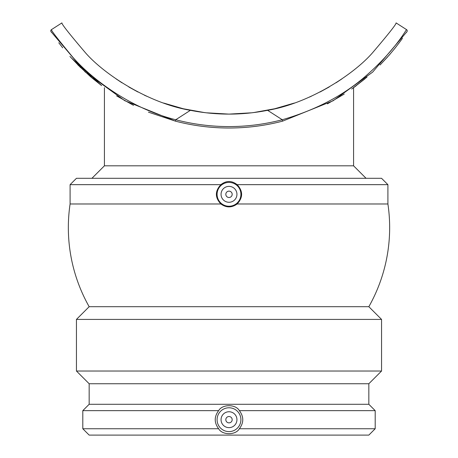 <?xml version="1.0" encoding="UTF-8"?>
<svg xmlns="http://www.w3.org/2000/svg" width="458" height="458" viewBox="0 0 458 458"><rect width="100%" height="100%" fill="white"/><g stroke="black" fill="none" stroke-linecap="round" stroke-linejoin="round"><path stroke-width="0.69" d="M225.823 194.324A3.177 3.177 0 0 1 230.592 191.57A3.177 3.177 0 0 1 230.592 197.072A3.177 3.177 0 0 1 225.823 194.324M225.823 419.694A3.177 3.177 0 0 1 230.592 416.94A3.177 3.177 0 0 1 230.592 422.442A3.177 3.177 0 0 1 225.823 419.694M221.054 419.694A7.946 7.946 0 0 1 232.973 412.813A7.946 7.946 0 0 1 232.973 426.575A7.946 7.946 0 0 1 221.054 419.694M221.054 194.324A7.946 7.946 0 0 1 232.973 187.442A7.946 7.946 0 0 1 232.973 201.205A7.946 7.946 0 0 1 221.054 194.324M229 431.608A11.919 11.919 0 0 1 220.023 411.851A11.919 11.919 0 0 1 239.849 414.765A11.919 11.919 0 0 1 229 431.608M229 206.237A11.919 11.919 0 0 1 221.323 185.204A11.919 11.919 0 0 1 240.198 190.236A11.919 11.919 0 0 1 229 206.237M218.638 428.745C214.104 422.711 214.104 416.677 218.638 410.643C222.279 404.053 235.721 404.053 239.362 410.643C243.896 416.677 243.896 422.711 239.362 428.745C235.721 435.329 222.279 435.329 218.638 428.745L82.806 428.745L89.161 435.1L368.839 435.1L375.194 428.745L239.362 428.745M220.865 203.982C214.905 197.541 214.905 191.101 220.865 184.66C226.286 180.458 231.714 180.458 237.135 184.66C243.095 191.101 243.095 197.541 237.135 203.982C231.714 207.852 226.286 207.852 220.865 203.982L70.091 203.982A160.655 160.655 0 0 0 89.213 306.791M368.787 306.791A160.655 160.655 0 0 0 387.909 203.982L237.135 203.982M381.554 319.415L368.839 306.7L89.161 306.7L76.446 319.415L76.446 371.026L381.554 371.026L381.554 319.415L76.446 319.415M116.023 78.845L121.942 82.784L116.023 78.845M128.784 86.968L137.967 92.018L128.784 86.968M144.241 95.115L146.646 96.226M177.693 107.361L163.615 103.033L183.647 108.855L196.648 111.449L206.152 112.788L229 114.105L251.848 112.788L261.352 111.449L274.353 108.855L294.385 103.033L280.307 107.361M311.354 96.226L309.327 97.136M320.033 92.018L329.216 86.968L320.033 92.018M336.058 82.784L341.977 78.845L336.058 82.784M275.063 108.689L253.492 112.588M204.508 112.588L182.937 108.689M229 114.105L226.132 114.082M206.152 112.788L196.648 111.449L206.152 112.788M183.647 108.855L174.664 106.525L183.647 108.855M356.267 85.692L353.582 87.667L353.582 165.819L104.418 165.819L91.932 178.305M237.135 184.66L387.909 184.66L381.554 178.305L76.446 178.305L70.091 184.66L70.091 203.982M220.865 184.66L70.091 184.66M381.554 371.026L368.839 383.741L89.161 383.741L76.446 371.026M368.839 383.741L368.839 404.282L89.161 404.282L82.806 410.643L82.806 428.745M368.839 404.282L375.194 410.643L239.362 410.643M218.638 410.643L82.806 410.643M283.336 106.525L274.353 108.855M261.352 111.449L251.848 112.788M282.626 121.135L333.126 100.754L372.68 72.089L406.99 31.631A1.431 1.431 0 0 0 406.567 29.644C406.481 29.043 395.369 49.991 366.944 74.963C344.542 94.943 316.318 109.868 282.265 119.75L282.626 121.135A212.541 212.541 0 0 1 175.374 121.135L148.438 112.147M401.431 39.732L398.872 43.201M395.077 48.101L388.785 55.624M406.469 32.426L406.996 31.619A1.431 1.431 0 0 0 406.567 29.644L396.078 22.9C396.628 23.759 388.773 33.72 372.52 52.796C353.908 74.202 309.911 103.227 267.598 110.321A198.635 198.635 0 0 1 190.402 110.321C148.089 103.227 104.092 74.202 85.48 52.796C69.227 33.72 61.372 23.759 61.922 22.9L51.433 29.644A1.431 1.431 0 0 0 51.004 31.619L85.102 71.889L124.719 100.668L175.374 121.135L175.735 119.75C131.784 108.838 92.459 79.801 72.879 57.302C58.206 39.611 51.061 30.388 51.433 29.644A1.431 1.431 0 0 0 51.004 31.619A1.431 1.431 0 0 1 51.433 29.644M90.953 77.076L77.854 64.893M51.485 32.352L51.044 31.676M402.468 38.277L401.202 40.052M399.416 42.474L394.699 48.577M387.852 56.678L380.048 64.996M367.013 77.104L351.675 89.029M344.244 94.056L327.401 103.857M353.582 87.667L364.883 78.896M380.472 64.567L390.061 54.153M394.057 49.367L399.176 42.8M401.42 39.749L402.462 38.289M58.882 42.875L62.54 47.621M70.916 57.536L101.539 85.549M133.53 105.357L116.641 95.888M101.607 85.594L91.308 77.379M80.597 67.618L69.954 56.454M62.694 47.821L58.79 42.754M406.996 31.619A1.431 1.431 0 0 0 406.567 29.644M267.598 110.321L282.265 119.75A211.109 211.109 0 0 1 175.735 119.75L190.402 110.321M104.418 87.667L104.418 165.819M353.582 165.819L366.068 178.305M387.909 184.66L387.909 203.982M89.161 383.741L89.161 404.282M375.194 410.643L375.194 428.745"/></g></svg>
